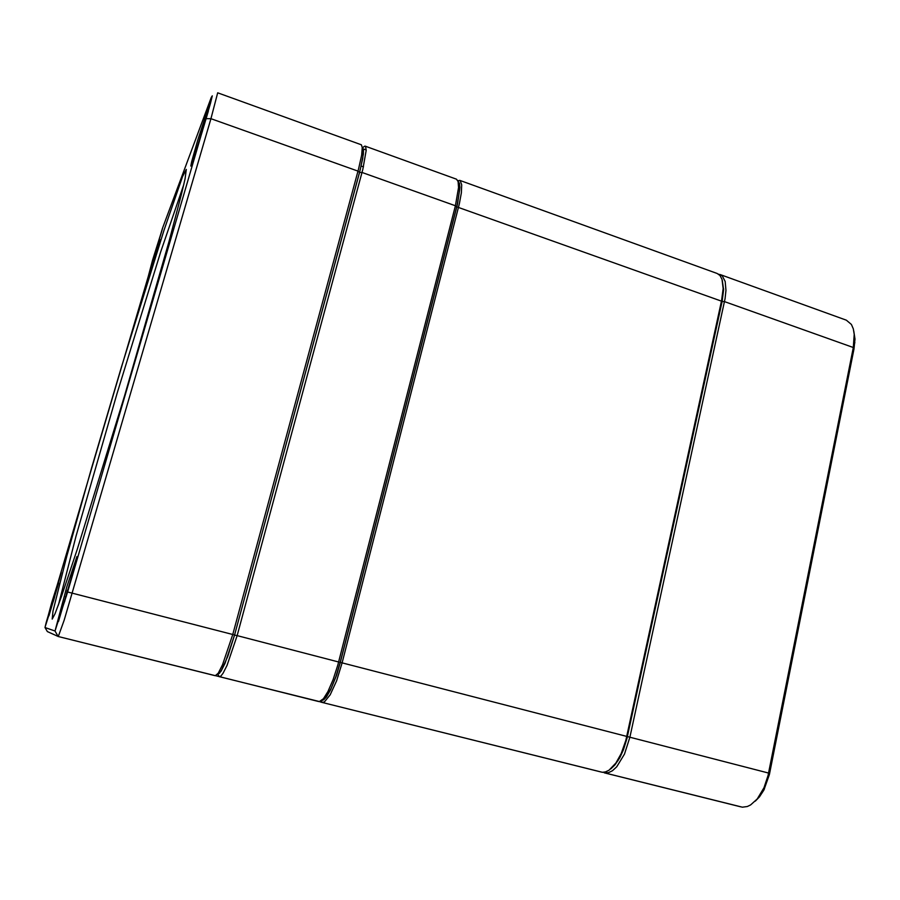 <?xml version="1.0" encoding="UTF-8"?>
<svg xmlns="http://www.w3.org/2000/svg" width="900" height="900" viewBox="0 0 900 900"><rect width="100%" height="100%" fill="white"/><g stroke="black" fill="none" stroke-linecap="round" stroke-linejoin="round"><path stroke-width="1.35" d="M854.64 342.101L854.224 334.136M757.834 798.221L763.875 789.334M853.808 331.031L855 339.041L854.021 348.919L769.365 774.54L763.83 790.076L759.465 796.849L755.28 801.158M615.251 763.931L617.321 761.141M723.24 288.056L723.06 285.502M718.56 274.196L722.227 275.895L725.197 281.498L725.996 290.407L725.096 298.688L629.921 737.168L624.454 754.087L616.702 766.822L612.484 770.76L608.321 772.796L602.033 772.222M604.541 772.886L742.354 807.165L747.293 806.535L750.656 804.926L757.215 799.009L763.988 787.77L768.06 775.586L853.29 347.512L854.246 334.373L853.268 328.815L851.366 324.439L846.383 320.22L720.056 274.534M191.722 164.194L190.834 166.106L191.711 161.584L197.662 140.434L211.804 97.076L204.232 125.066L191.722 164.194M55.485 629.347L66.881 586.811L76.95 556.504L67.275 592.999L55.485 629.347M45.371 626.299L51.784 602.528L61.223 572.501L53.887 599.456L45.371 626.299M147.69 278.606L152.539 260.201L162.607 228.398L147.69 278.606M52.144 619.133L52.988 611.145L66.87 556.087L91.631 468.045L121.41 367.155L164.047 230.153L182.576 176.513L186.244 169.403L185.018 178.92L181.665 193.331L168.93 241.661L124.549 395.865L77.242 549.191L61.425 596.61L54.99 613.856L52.144 619.133M162.484 228.341L46.193 622.316L45.023 627.514L55.001 631.001L67.612 592.009L210.521 103.264L212.287 95.828L211.331 97.414L162.484 228.341M362.812 147.623L364.478 146.216L365.58 146.475L366.21 150.379L362.824 169.369L237.094 635.67L234.596 635.085L227.857 656.37L221.051 671.197L217.721 674.044L219.285 673.403L221.321 670.781L225.056 663.367L234.596 635.085L360.315 169.357L363.33 154.181L363.488 149.636L362.284 147.431L363.532 150.368L362.678 158.636L359.505 172.44L234.596 635.085L232.774 634.556L358.571 169.054L361.642 155.002L362.284 147.476L361.305 144.765L217.643 92.812L210.949 118.665L64.08 620.381L58.219 636.514L47.363 631.541M215.066 675.664L58.23 636.514L215.269 675.697L218.194 673.155L222.57 664.762L232.774 634.556L67.612 592.009M183.78 184.489L160.706 251.955L116.978 393.604L75.994 536.085L58.354 605.16M458.291 182.227L459.45 185.062L459.63 189.731L457.076 205.357L340.2 662.377L335.947 676.485L331.076 688.466L326.43 696.431L322.324 699.919M340.2 662.377L237.094 635.67L227.059 665.426L223.11 673.234L220.95 676.024L219.33 676.732L319.421 701.584L323.392 698.76L327.971 691.549L333.146 679.59L337.815 664.965L455.389 205.763L458.539 187.504L458.134 181.564L456.491 179.201L365.186 146.171M318.701 701.539L215.606 675.653M75.218 564.525L58.511 621.439M209.756 105.851L193.95 157.871M159.761 239.445L150.986 268.684M58.579 583.099L48.938 615.825M722.216 280.114L723.577 289.744L722.126 301.343L627.008 738.506L623.531 749.644L619.74 757.789L614.981 764.854L610.729 768.904M321.514 700.627L323.73 699.761L326.34 697.039L330.683 689.726L336.544 675.248L340.346 662.389L457.56 203.963L459.911 187.504L459.416 183.352L458.066 181.328M457.796 180.585L460.271 180.72L461.7 184.849L461.396 192.847L459.382 203.839L342.146 662.816L336.555 680.794L330.199 694.766L324.439 701.876L322.11 702.394L319.264 701.595M322.2 702.416L602.393 772.268L605.633 771.908L609.053 770.197L615.938 762.986L621.225 753.491L625.815 740.363L721.609 300.6L723.116 288.562L721.969 279.293L720 275.535L717.21 273.499L459.664 180.349M64.631 601.886L67.365 590.254L68.164 589.815L70.369 582.266M67.849 591.03L67.365 590.254M66.33 596.194L65.498 596.666M200.531 137.25L202.59 130.523M203.231 128.396L208.294 111.116M153.596 260.269L155.081 255.375M53.111 602.077L54.517 597.296M854.021 348.919L853.29 347.512L724.511 301.635L722.092 301.489M340.346 662.389L769.613 773.347M604.024 772.256L604.35 772.841M456.649 207.034L455.389 205.763L362.002 172.485L359.505 172.44L358.031 171.067L210.949 118.665L206.156 118.71M58.208 636.514L55.001 631.001M47.385 631.575L45.023 627.514M363.386 148.916L366.221 149.94M217.721 674.044L219.251 676.71M722.126 301.343L456.851 206.854M322.099 702.383L321.221 700.841M604.44 772.864L740.779 806.895M764.393 788.974L762.941 789.986M854.876 342.787L854.212 340.853M363.532 151.436L362.295 148.916M221.377 670.68L218.846 672.131M361.136 165.994L363.454 166.826M327.195 695.363L324.923 696.735M459.664 187.661L458.572 185.31M601.369 772.099L322.155 702.394M618.064 760.624L617.04 761.332M723.577 288.945L723.127 287.741"/></g></svg>
